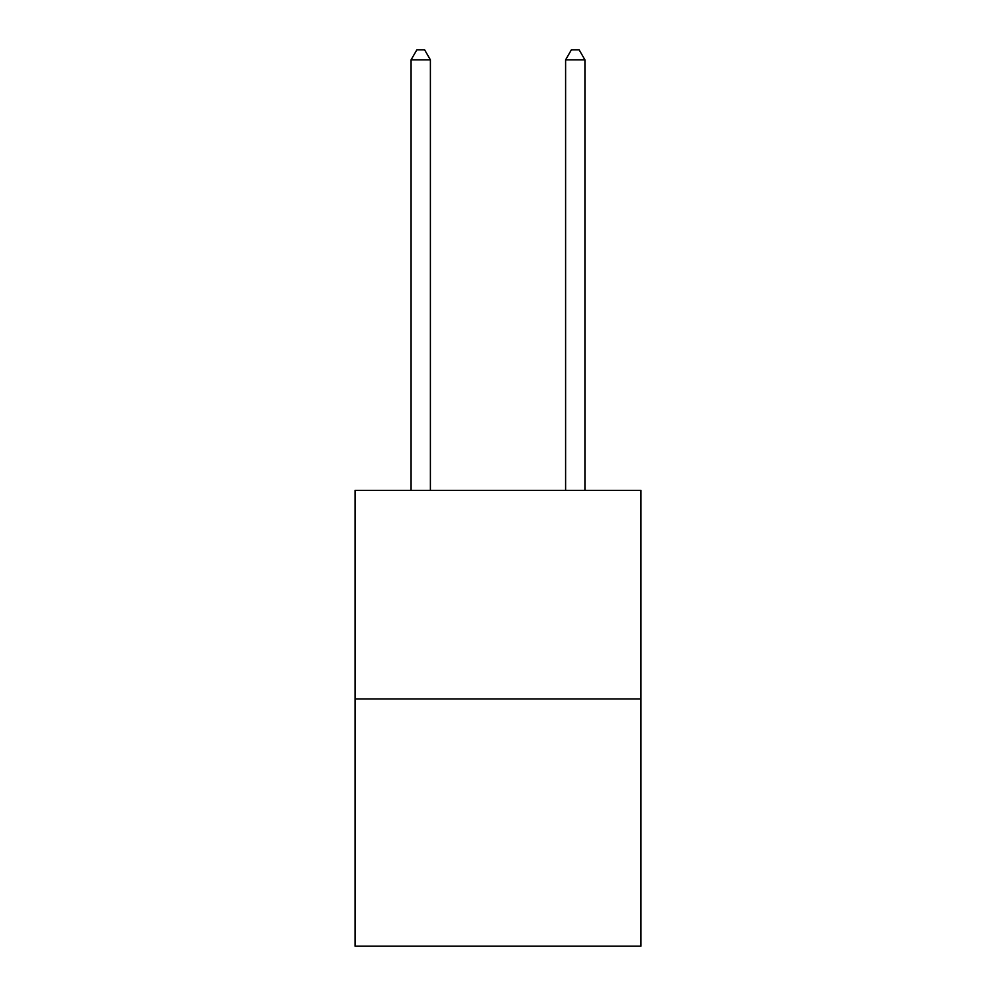 <?xml version="1.0" encoding="UTF-8"?>
<svg xmlns="http://www.w3.org/2000/svg" width="996" height="996" viewBox="0 0 996 996"><rect width="100%" height="100%" fill="white"/><g stroke="black" fill="none" stroke-linecap="round" stroke-linejoin="round"><path stroke-width="1.49" d="M640.938 698.955L640.938 490.356L355.062 490.356L355.062 946.2L640.938 946.2L640.938 698.955L355.062 698.955M430.397 490.356L430.397 59.847L411.074 59.847L411.074 490.356M411.074 59.847L416.876 49.8L424.595 49.8L430.397 59.847M584.926 490.356L584.926 59.847L565.604 59.847L565.604 490.356M565.604 59.847L571.405 49.8L579.124 49.8L584.926 59.847"/></g></svg>

